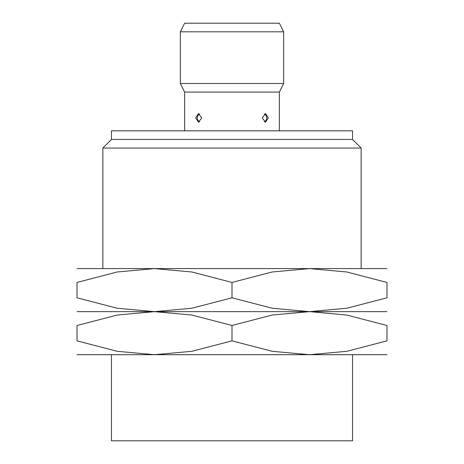 <?xml version="1.0" encoding="UTF-8"?>
<svg xmlns="http://www.w3.org/2000/svg" width="464" height="464" viewBox="0 0 464 464"><rect width="100%" height="100%" fill="white"/><g stroke="black" fill="none" stroke-linecap="round" stroke-linejoin="round"><path stroke-width="0.7" d="M352.547 354.699L352.547 440.8L111.453 440.8L111.453 354.699M361.154 268.592L361.154 148.051L102.846 148.051L111.453 139.438L111.453 130.831L352.547 130.831L352.547 139.438L111.453 139.438M279.357 130.831L279.357 92.081L184.643 92.081L180.339 83.474L180.339 31.813L283.661 31.813L283.661 83.474L180.339 83.474M262.305 117.914L265.483 113.61L268.389 117.914L265.483 122.218L262.305 117.914M283.661 31.813L279.357 23.2L184.643 23.2L180.339 31.813M201.695 117.914L198.517 122.218L195.611 117.914L198.517 113.61L201.695 117.914M386.988 354.699L309.494 354.699L272.165 351.3L232 340.854L191.835 351.3L154.506 354.699L117.177 351.3L77.012 340.854L77.012 325.49L117.177 315.044L154.506 311.646L191.835 315.044L232 325.49L272.165 315.044L309.494 311.646L346.823 315.044L386.988 325.49L386.988 340.854L346.823 351.3L309.494 354.699L77.012 354.699M232 311.646L77.012 311.646L154.506 311.646L117.177 308.247L77.012 297.801L77.012 282.437L117.177 271.991L154.506 268.592L191.835 271.991L232 282.437L272.165 271.991L309.494 268.592L346.823 271.991L386.988 282.437L386.988 297.801L346.823 308.247L309.494 311.646L154.506 311.646L191.835 308.247L232 297.801L272.165 308.247L309.494 311.646L232 311.646M386.988 325.513C386.988 306.953 386.988 306.953 386.988 325.513M386.988 311.646L309.494 311.646L386.988 311.646M77.012 325.513C77.012 306.953 77.012 306.953 77.012 325.513M386.988 340.825C386.988 359.385 386.988 359.385 386.988 340.825M77.012 340.825C77.012 359.385 77.012 359.385 77.012 340.825M232 325.49L232 340.854M386.988 268.592L77.012 268.592M386.988 282.466C386.988 263.9 386.988 263.9 386.988 282.466M77.012 282.466C77.012 263.9 77.012 263.9 77.012 282.466M386.988 297.778C386.988 316.338 386.988 316.338 386.988 297.778M77.012 297.778C77.012 316.338 77.012 316.338 77.012 297.778M232 282.437L232 297.801M352.547 139.438L361.154 148.051M279.357 92.081L283.661 83.474M264.213 121.841A4.304 4.304 0 0 0 264.213 113.987M199.787 113.987A4.304 4.304 0 0 0 199.787 121.841M184.643 130.831L184.643 92.081M102.846 268.592L102.846 148.051"/></g></svg>

